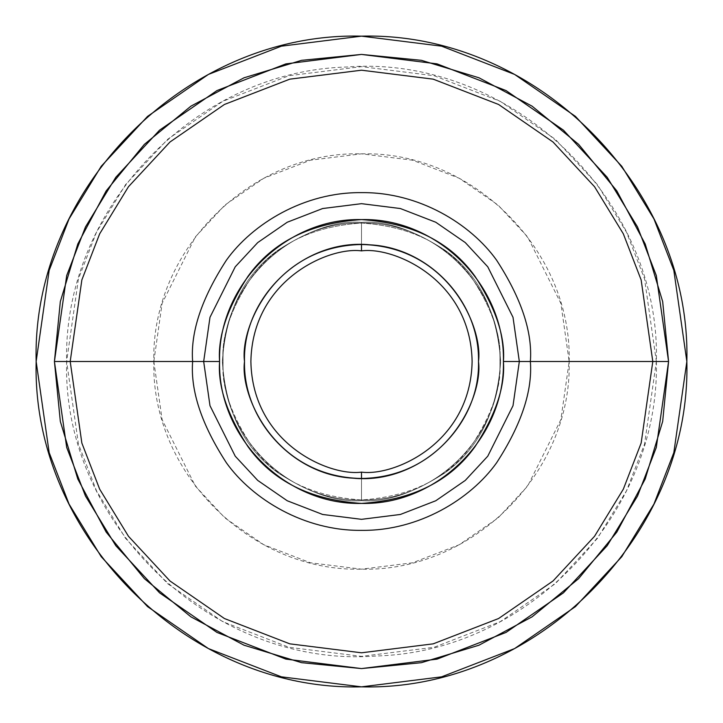 <?xml version="1.0" encoding="UTF-8"?>
<svg xmlns="http://www.w3.org/2000/svg" width="723" height="723" viewBox="0 0 723 723"><rect width="100%" height="100%" fill="white"/><g stroke="black" fill="none" stroke-linecap="round" stroke-linejoin="round"><path stroke-width="0.54" stroke-dasharray="3.62 2.71" d="M686.85 361.5L673.836 452.598L653.954 504.067L621.78 556.71L575.427 606.624L514.604 648.576L441.59 676.836L361.5 686.85L281.41 676.836L208.396 648.576L147.573 606.624L101.22 556.71L69.047 504.067L49.164 452.598L36.15 361.5L49.164 270.402L69.047 218.933L101.22 166.29L147.573 116.376L208.396 74.424L281.41 46.164L361.5 36.15L441.59 46.164L514.604 74.424L575.427 116.376L621.78 166.29L653.954 218.933L673.836 270.402L686.85 361.5C691.333 187.646 535.354 31.667 361.5 36.15C187.646 31.667 31.667 187.646 36.15 361.5C31.667 535.354 187.646 691.333 361.5 686.85C535.354 691.333 691.333 535.354 686.85 361.5M478.49 361.5C483.19 395.716 448.088 476.891 361.5 478.49C274.912 476.891 239.81 395.716 244.51 361.5C239.81 327.284 274.912 246.109 361.5 244.51C448.088 246.109 483.19 327.284 478.49 361.5C480.37 427.239 418.174 484.952 352.761 478.156C293.484 475.083 243.154 420.831 244.51 361.5C242.63 295.761 304.826 238.048 370.239 244.844C429.516 247.917 479.846 302.169 478.49 361.5C480.37 427.239 418.174 484.952 352.761 478.156C293.484 475.083 243.154 420.831 244.51 361.5C242.63 295.761 304.826 238.048 370.239 244.844C429.516 247.917 479.846 302.169 478.49 361.5C483.19 395.716 448.088 476.891 361.5 478.49C274.912 476.891 239.81 395.716 244.51 361.5C239.81 395.716 274.912 476.891 361.5 478.49C448.088 476.891 483.19 395.716 478.49 361.5C483.19 327.284 448.088 246.109 361.5 244.51C274.912 246.109 239.81 327.284 244.51 361.5C239.81 327.284 274.912 246.109 361.5 244.51C448.088 246.109 483.19 327.284 478.49 361.5C480.37 427.239 418.174 484.952 352.761 478.156C293.484 475.083 243.154 420.831 244.51 361.5C242.63 295.761 304.826 238.048 370.239 244.844C429.516 247.917 479.846 302.169 478.49 361.5M499.945 361.5C501.852 287.519 435.481 221.148 361.5 223.055C287.519 221.148 221.148 287.519 223.055 361.5C221.148 435.481 287.519 501.852 361.5 499.945C435.481 501.852 501.852 435.481 499.945 361.5C501.798 385.567 492.562 413.258 472.255 444.564C448.215 478.165 411.297 496.629 361.5 499.945C311.703 496.629 274.785 478.165 250.745 444.564C230.438 413.258 221.202 385.567 223.055 361.5C221.202 385.567 230.438 413.258 250.745 444.564C274.785 478.165 311.703 496.629 361.5 499.945C411.297 496.629 448.215 478.165 472.255 444.564C492.562 413.258 501.798 385.567 499.945 361.5C501.798 337.433 492.562 309.742 472.255 278.436C448.215 244.835 411.297 226.371 361.5 223.055C311.703 226.371 274.785 244.835 250.745 278.436C230.438 309.742 221.202 337.433 223.055 361.5C221.202 337.433 230.438 309.742 250.745 278.436C274.785 244.835 311.703 226.371 361.5 223.055C411.297 226.371 448.215 244.835 472.255 278.436C492.562 309.742 501.798 337.433 499.945 361.5C501.852 287.519 435.481 221.148 361.5 223.055C287.519 221.148 221.148 287.519 223.055 361.5C221.148 435.481 287.519 501.852 361.5 499.945C435.481 501.852 501.852 435.481 499.945 361.5M569.173 361.5C572.029 250.529 472.471 150.971 361.5 153.827C250.529 150.971 150.971 250.529 153.827 361.5C150.971 472.471 250.529 572.029 361.5 569.173C472.471 572.029 572.029 472.471 569.173 361.5L656.357 361.5L644.564 444.058L626.543 490.709L597.388 538.418L555.381 583.651L500.253 621.672L434.08 647.284L361.5 656.357L288.92 647.284L222.747 621.672L167.619 583.651L125.612 538.418L96.457 490.709L78.436 444.058L66.643 361.5L153.827 361.5L162.133 419.647L195.364 486.1L224.952 517.966L263.768 544.735L310.384 562.783L361.5 569.173L412.616 562.783L459.232 544.735L498.048 517.966L527.636 486.1L560.867 419.647L569.173 361.5L560.867 303.353L527.636 236.9L498.048 205.034L459.232 178.265L412.616 160.217L361.5 153.827L310.384 160.217L263.768 178.265L224.952 205.034L195.364 236.9L162.133 303.353L153.827 361.5L66.643 361.5L78.436 278.942L96.457 232.291L125.612 184.582L167.619 139.349L222.747 101.328L288.92 75.716L361.5 66.643L434.08 75.716L500.253 101.328L555.381 139.349L597.388 184.582L626.543 232.291L644.564 278.942L656.357 361.5L569.173 361.5M656.357 361.5C659.991 513.619 528.54 651.902 376.43 655.978C213.818 668.757 62.115 524.555 66.643 361.5C63.009 209.381 194.46 71.098 346.57 67.022C509.182 54.243 660.885 198.445 656.357 361.5M361.5 500.641L361.5 478.49L361.5 500.641C337.316 502.494 309.489 493.222 278.021 472.815C244.247 448.649 225.693 411.541 222.359 361.5C225.693 311.459 244.247 274.351 278.021 250.185C309.489 229.778 337.316 220.506 361.5 222.359C385.684 220.506 413.511 229.778 444.979 250.185C478.753 274.351 497.307 311.459 500.641 361.5C497.307 411.541 478.753 448.649 444.979 472.815C413.511 493.222 385.684 502.494 361.5 500.641L361.5 472.119L361.5 500.641C385.684 502.494 413.511 493.222 444.979 472.815C478.753 448.649 497.307 411.541 500.641 361.5C497.307 311.459 478.753 274.351 444.979 250.185C413.511 229.778 385.684 220.506 361.5 222.359L361.5 244.51L361.5 222.359C337.316 220.506 309.489 229.778 278.021 250.185C244.247 274.351 225.693 311.459 222.359 361.5C225.693 411.541 244.247 448.649 278.021 472.815C309.489 493.222 337.316 502.494 361.5 500.641M361.5 250.881L361.5 222.359L361.5 250.881"/><path stroke-width="1.08" d="M36.15 361.5L49.164 452.598L69.047 504.067L101.22 556.71L147.573 606.624L208.396 648.576L281.41 676.836L361.5 686.85L441.59 676.836L514.604 648.576L575.427 606.624L621.78 556.71L653.954 504.067L673.836 452.598L686.85 361.5L673.836 270.402L653.954 218.933L621.78 166.29L575.427 116.376L514.604 74.424L441.59 46.164L361.5 36.15L281.41 46.164L208.396 74.424L147.573 116.376L101.22 166.29L69.047 218.933L49.164 270.402L36.15 361.5C31.667 535.354 187.646 691.333 361.5 686.85C535.354 691.333 691.333 535.354 686.85 361.5C691.333 187.646 535.354 31.667 361.5 36.15C187.646 31.667 31.667 187.646 36.15 361.5M668.576 361.5L662.675 421.41L645.196 479.015L616.827 532.101L578.635 578.635L532.101 616.827L479.015 645.196L421.41 662.675L361.5 668.576L301.59 662.675L243.985 645.196L190.899 616.827L144.365 578.635L106.173 532.101L77.804 479.015L60.325 421.41L54.424 361.5L60.325 301.59L77.804 243.985L106.173 190.899L144.365 144.365L190.899 106.173L243.985 77.804L301.59 60.325L361.5 54.424L421.41 60.325L479.015 77.804L532.101 106.173L578.635 144.365L616.827 190.899L645.196 243.985L662.675 301.59L668.576 361.5L652.797 361.5L641.147 443.063L623.343 489.146L594.541 536.276L553.041 580.976L498.581 618.527L433.204 643.841L361.5 652.797L289.796 643.841L224.419 618.527L169.959 580.976L128.459 536.276L99.657 489.146L81.853 443.063L70.203 361.5L54.424 361.5L66.706 447.483L85.477 496.059L115.843 545.748L159.584 592.86L216.99 632.444L285.91 659.123L361.5 668.576L437.09 659.123L506.01 632.444L563.416 592.86L607.157 545.748L637.523 496.059L656.294 447.483L668.576 361.5L656.294 275.517L637.523 226.941L607.157 177.252L563.416 130.14L506.01 90.556L437.09 63.877L361.5 54.424L285.91 63.877L216.99 90.556L159.584 130.14L115.843 177.252L85.477 226.941L66.706 275.517L54.424 361.5L70.203 361.5L81.853 279.937L99.657 233.854L128.459 186.724L169.959 142.024L224.419 104.474L289.796 79.159L361.5 70.203L433.204 79.159L498.581 104.474L553.041 142.024L594.541 186.724L623.343 233.854L641.147 279.937L652.797 361.5L668.576 361.5M70.203 361.5L81.853 279.937L99.657 233.854L128.459 186.724L169.959 142.024L224.419 104.474L289.796 79.159L361.5 70.203L433.204 79.159L498.581 104.474L553.041 142.024L594.541 186.724L623.343 233.854L641.147 279.937L652.797 361.5L530.366 361.5C532.616 332.146 521.364 298.373 496.593 260.181C470.682 223.913 418.825 191.966 361.5 192.634C304.175 191.966 252.318 223.913 226.407 260.181C201.636 298.373 190.384 332.146 192.634 361.5L70.203 361.5L192.634 361.5C190.384 390.854 201.636 424.627 226.407 462.819C252.318 499.087 304.175 531.034 361.5 530.366C418.825 531.034 470.682 499.087 496.593 462.819C521.364 424.627 532.616 390.854 530.366 361.5L652.797 361.5L641.147 443.063L623.343 489.146L594.541 536.276L553.041 580.976L498.581 618.527L433.204 643.841L361.5 652.797L289.796 643.841L224.419 618.527L169.959 580.976L128.459 536.276L99.657 489.146L81.853 443.063L70.203 361.5M530.366 361.5L519.331 361.5L513.014 405.693L487.763 456.195L465.278 480.415L435.77 500.759L400.352 514.469L361.5 519.331L322.648 514.469L287.23 500.759L257.722 480.415L235.237 456.195L209.986 405.693L203.669 361.5L192.634 361.5C190.384 390.854 201.636 424.627 226.407 462.819C252.318 499.087 304.175 531.034 361.5 530.366C418.825 531.034 470.682 499.087 496.593 462.819C521.364 424.627 532.616 390.854 530.366 361.5C532.616 332.146 521.364 298.373 496.593 260.181C470.682 223.913 418.825 191.966 361.5 192.634C304.175 191.966 252.318 223.913 226.407 260.181C201.636 298.373 190.384 332.146 192.634 361.5L203.669 361.5L209.986 317.307L235.237 266.805L257.722 242.585L287.23 222.241L322.648 208.531L361.5 203.669L400.352 208.531L435.77 222.241L465.278 242.585L487.763 266.805L513.014 317.307L519.331 361.5L530.366 361.5M203.669 361.5L209.986 317.307L235.237 266.805L257.722 242.585L287.23 222.241L322.648 208.531L361.5 203.669L400.352 208.531L435.77 222.241L465.278 242.585L487.763 266.805L513.014 317.307L519.331 361.5L503.407 361.5C505.305 336.837 495.842 308.45 475.029 276.358C450.384 241.916 412.544 222.991 361.5 219.593C310.456 222.991 272.616 241.916 247.971 276.358C227.158 308.45 217.695 336.837 219.593 361.5L203.669 361.5L219.593 361.5C217.695 386.163 227.158 414.55 247.971 446.642C272.616 481.084 310.456 500.009 361.5 503.407C412.544 500.009 450.384 481.084 475.029 446.642C495.842 414.55 505.305 386.163 503.407 361.5L519.331 361.5L513.014 405.693L487.763 456.195L465.278 480.415L435.77 500.759L400.352 514.469L361.5 519.331L322.648 514.469L287.23 500.759L257.722 480.415L235.237 456.195L209.986 405.693L203.669 361.5M503.407 361.5C505.359 285.675 437.325 217.641 361.5 219.593C285.675 217.641 217.641 285.675 219.593 361.5C217.641 437.325 285.675 505.359 361.5 503.407C437.325 505.359 505.359 437.325 503.407 361.5M478.49 361.5C480.37 427.239 418.174 484.952 352.761 478.156C293.484 475.083 243.154 420.831 244.51 361.5C242.63 295.761 304.826 238.048 370.239 244.844C429.516 247.917 479.846 302.169 478.49 361.5C483.19 327.284 448.088 246.109 361.5 244.51C274.912 246.109 239.81 327.284 244.51 361.5C239.81 395.716 274.912 476.891 361.5 478.49C448.088 476.891 483.19 395.716 478.49 361.5M361.5 472.119C393.854 476.565 470.61 443.38 472.119 361.5C470.61 279.62 393.854 246.435 361.5 250.881L361.5 244.51L361.5 250.881C329.146 246.435 252.39 279.62 250.881 361.5C252.39 443.38 329.146 476.565 361.5 472.119L361.5 478.49L361.5 472.119C329.146 476.565 252.39 443.38 250.881 361.5C252.39 279.62 329.146 246.435 361.5 250.881C393.854 246.435 470.61 279.62 472.119 361.5C470.61 443.38 393.854 476.565 361.5 472.119"/></g></svg>
